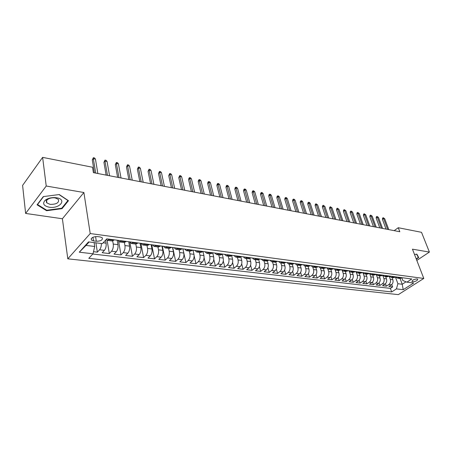 <?xml version="1.0" encoding="UTF-8"?>
<svg xmlns="http://www.w3.org/2000/svg" width="452" height="452" viewBox="0 0 452 452"><rect width="100%" height="100%" fill="white"/><g stroke="black" fill="none" stroke-linecap="round" stroke-linejoin="round"><path stroke-width="0.68" d="M417.134 278.924C413.964 279.229 412.258 280.11 412.004 281.556L412.631 281.805C415.789 281.494 417.495 280.619 417.75 279.166L417.134 278.924M67.8 258.827L398.325 294.631L423.795 278.449L90.214 233.56L67.8 258.827L62.393 218.757L83.891 192.512L46.228 186.021L25.623 213.434L62.393 218.757M25.623 213.434L22.6 185.416L42.618 157.369L46.228 186.021M93.496 251.696L97.366 252.154L95.903 242.82M105.598 240.153L106.096 243.153C106.401 246.097 105.836 248.493 104.401 250.357L102.18 252.719L109.322 253.561L107.124 240.289M117.181 240.204L117.955 244.662C118.277 247.572 117.718 249.945 116.266 251.781L114.023 254.114L121 254.934L118.667 241.504M128.747 241.724L129.549 246.142C129.888 249.018 129.328 251.368 127.865 253.176L125.599 255.476L132.425 256.278L129.86 242.193M140.052 243.216L140.883 247.583C141.239 250.436 140.679 252.753 139.205 254.544L136.922 256.809L143.595 257.595L140.883 243.323M151.115 244.673L151.968 248.995C152.335 251.815 151.782 254.109 150.296 255.877L147.99 258.115L154.522 258.883L151.725 244.752M161.929 246.097L162.81 250.38C163.195 253.171 162.635 255.436 161.144 257.182L158.821 259.392L165.212 260.143L162.336 246.148M172.517 247.487L173.415 251.73C173.817 254.493 173.263 256.736 171.754 258.459L169.421 260.635L175.67 261.375L172.726 247.515M182.874 248.854L183.8 253.052C184.213 255.787 183.659 258.007 182.145 259.708L179.794 261.861L185.913 262.578L182.896 248.854M193.015 250.188L193.964 254.346C194.383 257.058 193.835 259.25 192.315 260.928L189.953 263.053L195.942 263.759L194.128 255.781M202.948 251.493L203.914 255.612C204.344 258.295 203.801 260.471 202.27 262.126L199.897 264.222L205.762 264.917L204.072 257.702M212.706 252.911L213.655 256.855C214.101 259.516 213.559 261.663 212.022 263.301L209.632 265.369L215.384 266.047L213.785 259.408M222.288 254.386L223.203 258.069C223.655 260.702 223.113 262.827 221.57 264.448L219.175 266.494L224.808 267.16L223.282 260.99M231.678 255.821L232.554 259.262C233.017 261.872 232.475 263.974 230.932 265.573L228.52 267.595L234.04 268.245L232.582 262.482M240.876 257.199L241.718 260.431C242.193 263.013 241.65 265.092 240.102 266.674L237.684 268.674L243.091 269.313L241.684 263.9M249.883 258.521L250.696 261.572C251.182 264.132 250.645 266.194 249.092 267.759L246.662 269.731L251.967 270.358L250.611 265.251M258.708 259.793L259.505 262.697C259.996 265.234 259.459 267.273 257.9 268.816L255.47 270.771L260.668 271.381L259.358 266.556M267.358 261.013L268.138 263.793C268.635 266.307 268.104 268.33 266.539 269.855L264.104 271.782L269.206 272.387L267.929 267.81M275.839 262.194L276.601 264.872C277.11 267.364 276.584 269.364 275.014 270.878L272.573 272.782L277.573 273.37L276.336 269.019M284.15 263.33L284.907 265.934C285.421 268.398 284.896 270.381 283.325 271.872L280.878 273.759L285.788 274.336L284.585 270.194M292.303 264.426L293.054 266.968C293.58 269.415 293.054 271.375 291.483 272.855L289.026 274.72L293.845 275.285L292.676 271.33M300.297 265.488L301.055 267.991C301.58 270.415 301.06 272.358 299.484 273.816L297.026 275.663L301.755 276.217L300.614 272.432M308.14 266.516L308.897 268.991C309.434 271.392 308.914 273.313 307.337 274.765L304.874 276.584L309.518 277.132L308.405 273.505M315.835 267.516L316.603 269.968C317.14 272.353 316.626 274.257 315.05 275.692L312.581 277.494L317.14 278.031L316.055 274.55M323.389 268.499L324.163 270.934C324.711 273.296 324.191 275.183 322.615 276.601L320.152 278.381L324.621 278.912L323.564 275.567M330.807 269.465L331.587 271.878C332.141 274.217 331.627 276.093 330.05 277.494L327.581 279.257L331.971 279.777L330.937 276.562M338.096 270.415L338.881 272.805C339.435 275.127 338.927 276.986 337.35 278.37L334.875 280.116L339.192 280.624L338.181 277.528M345.255 271.347L346.046 273.72C346.605 276.019 346.096 277.861 344.52 279.234L342.045 280.963L346.288 281.46L345.294 278.472M352.283 272.262L353.08 274.618C353.645 276.901 353.136 278.72 351.56 280.082L349.091 281.794L353.255 282.28L352.289 279.398M359.193 273.161L359.995 275.5C360.566 277.76 360.058 279.568 358.481 280.912L356.012 282.607L360.103 283.088L359.154 280.296M365.984 274.048L366.787 276.364C367.363 278.607 366.86 280.398 365.284 281.732L362.809 283.41L366.838 283.879L365.905 281.184M372.657 274.918L373.465 277.212C374.041 279.443 373.544 281.217 371.968 282.534L369.499 284.195L373.454 284.658L372.538 282.048M379.217 275.771L380.03 278.048C380.612 280.257 380.115 282.02 378.539 283.325L376.07 284.969L379.957 285.427L379.064 282.89M385.669 276.613L386.483 278.873C387.07 281.065 386.573 282.805 385.002 284.105L382.533 285.732L386.358 286.178L385.477 283.72M42.618 157.369L92.507 167.24L93.394 172.653L399.811 231.74L398.268 227.723L394.172 230.656M93.53 240.905L96.316 241.261C100.881 241.142 102.864 239.984 102.271 237.786L100.225 236.955L97.434 236.588C92.829 236.695 90.829 237.859 91.44 240.063L93.53 240.905L92.959 237.249M401.901 277.986L402.839 280.517L406.896 282.15L411.812 278.986L106.813 238.842L102.384 243.639L88.53 241.888L79.281 252.199L93.01 253.787L88.801 258.346L391.681 291.941L396.421 288.896L397.896 283.726L402.235 284.257L406.037 281.805M406.896 282.15L413.687 283.008L403.224 289.681L396.421 288.896M389.178 276.251L390.308 279.359C390.89 281.539 390.398 283.274 388.827 284.562L386.358 286.178M392.014 277.438L392.833 279.681L390.308 279.359M382.754 275.296L383.917 278.545C384.499 280.743 384.002 282.494 382.432 283.794L379.957 285.427M376.301 274.567L377.42 277.714C377.996 279.935 377.499 281.698 375.923 283.008L373.454 284.658M369.776 273.923L370.809 276.873C371.386 279.11 370.883 280.89 369.307 282.217L366.838 283.879M363.114 273.206L364.086 276.019C364.657 278.274 364.154 280.065 362.577 281.404L360.103 283.088M356.323 272.443L357.244 275.144C357.809 277.421 357.306 279.229 355.73 280.585L353.255 282.28M349.402 271.641L350.277 274.262C350.842 276.551 350.334 278.381 348.758 279.743L346.288 281.46M342.35 270.804L343.192 273.358C343.752 275.669 343.243 277.511 341.667 278.89L339.192 280.624M335.164 269.929L335.977 272.437C336.531 274.765 336.022 276.63 334.446 278.025L331.971 279.777M327.841 269.025L328.632 271.499C329.186 273.85 328.672 275.731 327.09 277.138L324.621 278.912M320.378 268.087L321.157 270.55C321.7 272.918 321.18 274.816 319.604 276.24L317.14 278.031M312.773 267.115L313.535 269.578C314.078 271.968 313.558 273.884 311.982 275.319L309.518 277.132M305.021 266.109L305.778 268.59C306.309 271.002 305.789 272.935 304.213 274.387L301.755 276.217M297.122 265.081L297.874 267.584C298.399 270.013 297.874 271.968 296.303 273.437L293.845 275.285M289.071 264.03L289.817 266.556C290.337 269.013 289.811 270.98 288.24 272.466L285.788 274.336M280.873 262.962L281.607 265.51C282.116 267.985 281.59 269.974 280.02 271.477L277.573 273.37M272.511 261.877L273.234 264.443C273.742 266.946 273.211 268.951 271.646 270.471L269.206 272.387M263.985 260.764L264.702 263.358C265.2 265.878 264.669 267.906 263.104 269.443L260.668 271.381M255.295 259.634L256.001 262.25C256.493 264.793 255.956 266.844 254.397 268.398L251.967 270.358M246.43 258.476L247.125 261.12C247.606 263.685 247.069 265.759 245.515 267.33L243.091 269.313M237.385 257.301L238.074 259.968C238.543 262.561 238.006 264.652 236.452 266.239L234.04 268.245M228.158 256.098L228.836 258.787C229.294 261.409 228.757 263.516 227.209 265.126L224.808 267.16M218.74 254.871L219.406 257.589C219.858 260.228 219.316 262.363 217.774 263.991L215.384 266.047M209.129 253.623L209.784 256.363C210.225 259.03 209.677 261.188 208.146 262.832L205.762 264.917M199.315 252.346L199.959 255.109C200.389 257.804 199.84 259.985 198.315 261.651L195.942 263.759M189.298 251.041L189.925 253.832C190.343 256.555 189.789 258.759 188.269 260.442L185.913 262.578M179.06 249.707L179.676 252.527C180.077 255.273 179.529 257.504 178.015 259.211L175.67 261.375M168.607 248.346L169.201 251.193C169.596 253.967 169.042 256.222 167.539 257.951L165.212 260.143M157.917 246.95L158.499 249.832C158.878 252.634 158.324 254.911 156.833 256.663L154.522 258.883M146.996 245.532L147.561 248.436C147.928 251.267 147.369 253.572 145.889 255.346L143.595 257.595M135.832 244.074L136.38 247.012C136.73 249.871 136.171 252.205 134.696 254.001L132.425 256.278M124.413 242.577L124.944 245.555C125.277 248.447 124.712 250.803 123.255 252.623L121 254.934M112.723 240.995L113.243 244.063C113.559 246.984 112.994 249.368 111.554 251.216L109.322 253.561M101.372 243.509C101.401 246.17 100.802 248.255 99.576 249.775L97.366 252.154M92.796 254.018L390.398 288.382L392.647 286.918L391.782 284.528M392.833 279.681C393.421 281.856 392.924 283.585 391.353 284.867L388.884 286.478L392.647 286.918M114.283 239.82L112.26 241.006M109.412 239.181L107.491 240.385L106.26 239.441M121.492 240.775L119.548 241.956L117.972 240.306M124.204 242.56L126.249 241.396M133.295 242.323L131.329 243.492L129.718 241.854M135.877 244.08L137.939 242.939M144.826 243.843L142.838 244.99L141.205 243.368M147.279 245.566L149.369 244.442M156.098 245.329L154.092 246.453L152.431 244.843M158.432 247.018L160.539 245.911M167.121 246.781L165.099 247.888L163.415 246.289M169.336 248.442L171.461 247.351M177.902 248.199L175.862 249.289L174.15 247.702M180.003 249.826L182.145 248.758M188.444 249.583L186.388 250.662L184.659 249.086M190.439 251.188L192.597 250.131M198.761 250.945L196.693 252.001L194.942 250.442M200.654 252.515L202.829 251.476M208.858 252.272L206.773 253.312L205.005 251.764M210.655 253.821L212.835 252.798M218.745 253.572L216.649 254.6L214.864 253.063M220.44 255.092L222.638 254.086M228.418 254.849L226.311 255.86L224.514 254.329M230.023 256.34L232.238 255.346M237.899 256.092L235.78 257.092L233.961 255.578M239.413 257.567L241.634 256.583M247.182 257.318L245.057 258.301L243.221 256.792M248.611 258.764L250.843 257.798M256.278 258.516L254.143 259.482L252.295 257.99M257.629 259.934L259.866 258.985M265.194 259.685L263.047 260.64L261.188 259.16M266.46 261.087L268.708 260.149M273.929 260.838L271.776 261.781L269.906 260.307M275.121 262.216L277.375 261.29M282.494 261.962L280.336 262.894L278.455 261.431M283.613 263.318L285.873 262.409M290.89 263.07L288.726 263.985L286.839 262.539M291.941 264.403L294.207 263.505M299.128 264.154L296.958 265.058L295.06 263.618M300.105 265.471L302.382 264.584M307.207 265.217L305.038 266.109L303.128 264.68M308.123 266.51L310.4 265.635M315.134 266.262L312.959 267.143L311.044 265.719M315.982 267.539L318.264 266.674M322.914 267.285L320.734 268.155L318.813 266.742M323.7 268.539L325.988 267.686M330.548 268.29L328.367 269.149L326.434 267.748M331.276 269.528L333.565 268.686M338.045 269.273L335.853 270.126L333.921 268.731M338.712 270.494L341 269.663M345.401 270.245L343.209 271.081L341.271 269.703M346.012 271.449L348.306 270.624M352.622 271.194L350.436 272.025L348.486 270.652M353.181 272.381L355.475 271.573M359.719 272.127L357.526 272.946L355.577 271.584M360.227 273.296L362.521 272.499L364.498 273.855L366.691 273.048M367.148 274.2L369.442 273.409M373.538 273.946L371.341 274.743L369.403 273.437M373.945 275.082L376.239 274.302M380.262 274.833L378.07 275.624L376.154 274.364M380.624 275.952L382.923 275.183M386.878 275.703L384.68 276.483L382.793 275.268M387.189 276.81L389.488 276.048M393.376 276.556L391.183 277.33L389.313 276.161M393.647 277.652L395.941 276.895M399.76 277.398L397.568 278.161L395.726 277.036M399.992 278.477L402.286 277.731M89.123 241.961L86.027 245.413L94.717 246.481L93.01 253.787M94.112 242.588L94.717 246.481M416.812 260.414L429.4 252.08L421.518 232.317L398.268 227.723M429.4 252.08L412.45 249.159L423.795 278.449M83.891 192.512L90.214 233.56M397.568 278.161L400.093 278.488L402.235 284.257L403.224 289.681M395.494 277.189L397.896 283.726M390.398 288.382L391.681 291.941M86.027 245.413L79.281 252.199M46.596 210.722L62.043 208.66L68.461 200.688L59.257 194.546L43.307 196.603L37.07 204.812L46.596 210.722L46.516 210.101M416.32 259.149L418.721 257.555L416.829 254.126L414.524 254.51M61.947 207.982L62.043 208.66M95.722 173.105L93.332 158.658L92.293 159.974L93.349 157.691L93.332 158.658L95.451 159.093L97.858 173.511M92.293 159.974L94.406 172.85M93.349 157.691L94.525 157.94L95.451 159.093M56.534 197.756L54.28 197.564C50.381 197.603 47.296 198.547 45.025 200.405C42.313 203.649 43.686 205.914 49.149 207.197C59.647 209.09 67.506 199.349 56.534 197.756M55.172 197.908L53.635 197.778C50.98 197.806 48.872 198.451 47.324 199.716C46.172 200.812 46.019 201.874 46.861 202.903L50.127 204.377C56.579 204.394 59.331 202.722 58.376 199.372L55.172 197.908M59.026 194.575L67.947 200.524L61.726 208.253L46.759 210.253L37.533 204.519L43.578 196.569M417.671 255.651L418.366 257.442L416.213 258.872M416.558 254.171L418.366 257.442M107.486 175.37L104.988 161.059L103.937 162.358L104.983 160.104L104.988 161.059L107.062 161.483L109.57 175.772M103.937 162.358L106.147 175.11M104.983 160.104L106.13 160.341L107.062 161.483M118.983 177.585L116.39 163.409L115.328 164.686L116.362 162.46L116.39 163.409L118.418 163.827L121.023 177.981M115.328 164.686L117.622 177.325M116.362 162.46L117.486 162.692L118.418 163.827M130.232 179.755L127.549 165.709L126.47 166.969L127.498 164.765L127.549 165.709L129.526 166.116L132.227 180.139M126.47 166.969L128.854 179.489M127.498 164.765L128.594 164.991L129.526 166.116M141.233 181.879L138.459 167.958L137.38 169.201L138.391 167.02L138.459 167.958L140.402 168.359L143.188 182.258M137.38 169.201L139.837 181.608M138.391 167.02L139.47 167.24L140.402 168.359M152.002 183.953L149.143 170.161L148.053 171.387L149.058 169.229L149.143 170.161L151.047 170.551L153.917 184.326M148.053 171.387L150.589 183.681M149.058 169.229L150.109 169.443L151.047 170.551M162.545 185.987L159.607 172.314L158.505 173.523L159.499 171.387L159.607 172.314L161.466 172.698L164.415 186.348M158.505 173.523L161.11 185.71M159.499 171.387L160.533 171.602L161.466 172.698M172.862 187.975L169.845 174.427L168.737 175.619L169.726 173.506L169.845 174.427L171.67 174.8L174.698 188.331M168.737 175.619L171.415 187.699M169.726 173.506L170.737 173.715L171.67 174.8M182.964 189.925L179.879 176.495L178.766 177.67L179.738 175.579L179.879 176.495L181.664 176.862L184.761 190.269M178.766 177.67L181.501 189.642M179.738 175.579L180.727 175.783L181.664 176.862M192.863 191.834L189.704 178.523L188.586 179.681L188.93 178.257L189.552 177.613L189.704 178.523L191.456 178.879L194.62 192.173M188.586 179.681L191.388 191.546M189.552 177.613L190.524 177.811L191.456 178.879M202.558 193.705L199.338 180.506L198.208 181.653L198.541 180.241L199.168 179.602L199.338 180.506L201.05 180.856L204.281 194.038M198.208 181.653L201.067 193.416M199.168 179.602L200.117 179.8L201.05 180.856M212.056 195.535L208.773 182.45L207.643 183.58L207.96 182.179L208.587 181.551L208.773 182.45L210.451 182.794L213.745 195.863M207.643 183.58L210.559 195.247M208.587 181.551L209.519 181.744L210.451 182.794M221.367 197.332L218.028 184.359L216.887 185.473L217.197 184.088L217.824 183.467L218.028 184.359L219.672 184.698L223.022 197.648M216.887 185.473L219.858 197.038M217.824 183.467L218.74 183.653L219.672 184.698M230.497 199.089L227.096 186.23L225.955 187.331L226.249 185.953L226.881 185.343L227.096 186.23L228.712 186.557L232.119 199.405M225.955 187.331L228.972 198.795M226.881 185.343L227.78 185.523L228.712 186.557M239.441 200.818L235.989 188.06L234.848 189.151L235.13 187.783L235.763 187.179L235.989 188.06L237.577 188.388L241.035 201.123M234.848 189.151L237.91 200.518M235.763 187.179L236.645 187.36L237.577 188.388M248.221 202.507L244.718 189.857L243.566 190.936L243.837 189.58L244.475 188.981L244.718 189.857L246.267 190.179L249.781 202.807M243.566 190.936L246.679 202.213M244.475 188.981L245.34 189.162L246.267 190.179M256.826 204.168L253.273 191.625L252.12 192.682L252.385 191.343L253.024 190.755L253.273 191.625L254.798 191.936L258.358 204.462M252.12 192.682L255.273 203.869M253.024 190.755L253.871 190.93L254.798 191.936M265.267 205.796L261.674 193.354L260.516 194.405L260.77 193.072L261.409 192.49L261.674 193.354L263.166 193.659L266.77 206.084M260.516 194.405L263.708 205.496M261.409 192.49L262.239 192.659L263.166 193.659M273.556 207.395L269.912 195.055L268.754 196.089L268.996 194.767L269.641 194.19L269.912 195.055L271.381 195.354L275.031 207.677M268.754 196.089L271.985 207.089M269.641 194.19L270.454 194.36L271.381 195.354M281.686 208.96L278.003 196.722L276.839 197.744L277.076 196.434L277.72 195.863L278.003 196.722L279.443 197.015L283.133 209.242M276.839 197.744L280.11 208.66M277.72 195.863L278.517 196.032L279.443 197.015M289.664 210.502L285.941 198.355L284.777 199.366L285.003 198.072L285.653 197.507L285.941 198.355L287.359 198.648L291.082 210.773M284.777 199.366L288.082 210.197M285.653 197.507L286.432 197.671L287.359 198.648M297.495 212.011L293.738 199.965L292.574 200.965L292.789 199.677L293.438 199.117L293.738 199.965L295.128 200.247L298.891 212.282M292.574 200.965L295.913 211.705M293.438 199.117L294.207 199.281L295.128 200.247M305.19 213.497L301.399 201.541L300.23 202.53L300.439 201.253L301.083 200.705L301.399 201.541L302.761 201.824L306.558 213.756M300.23 202.53L303.597 213.186M301.083 200.705L301.84 200.857L302.761 201.824M312.744 214.949L308.919 203.089L307.75 204.067L307.948 202.801L308.597 202.259L308.919 203.089L310.258 203.366L314.089 215.208M307.75 204.067L311.145 214.643M308.597 202.259L309.337 202.411L310.258 203.366M320.163 216.384L316.304 204.615L315.134 205.581L315.327 204.321L315.976 203.784L316.304 204.615L317.62 204.886L321.485 216.638M315.134 205.581L318.564 216.073M315.976 203.784L317.62 204.886M327.451 217.785L323.564 206.112L322.389 207.067L322.575 205.818L323.225 205.287L323.564 206.112L324.858 206.378L328.751 218.039M322.389 207.067L325.847 217.48M323.225 205.287L324.858 206.378M334.61 219.169L330.694 207.581L329.525 208.525L329.7 207.287L330.35 206.762L330.694 207.581L331.966 207.841L335.887 219.412M329.525 208.525L333.005 218.858M330.35 206.762L331.966 207.841M341.65 220.525L337.706 209.027L336.531 209.96L336.7 208.734L337.35 208.214L337.706 209.027L338.955 209.282L342.904 220.768M336.531 209.96L340.034 220.214M337.35 208.214L338.955 209.282M348.565 221.859L344.599 210.446L343.424 211.372L343.582 210.152L344.238 209.638L344.599 210.446L345.825 210.7L349.797 222.096M343.424 211.372L346.95 221.548M344.238 209.638L345.825 210.7M355.362 223.169L351.368 211.841L350.198 212.756L350.351 211.547L351.001 211.039L351.368 211.841L352.577 212.09L356.571 223.401M350.198 212.756L353.741 222.859M351.001 211.039L352.577 212.09M362.046 224.458L358.029 213.214L356.854 214.118L357.007 212.92L357.656 212.417L358.029 213.214L359.216 213.457L363.233 224.689M356.854 214.118L360.425 224.147M357.656 212.417L359.216 213.457M368.612 225.723L364.578 214.564L363.408 215.463L363.549 214.265L364.199 213.768L364.578 214.564L365.747 214.807L369.787 225.949M363.408 215.463L366.99 225.412M364.199 213.768L365.747 214.807M375.075 226.972L371.024 215.892L369.849 216.779L369.985 215.593L370.634 215.101L371.024 215.892L372.171 216.129L376.228 227.192M369.849 216.779L373.454 226.655M370.634 215.101L372.171 216.129M381.431 228.198L377.358 217.197L376.183 218.073L376.313 216.898L376.968 216.412L377.358 217.197L378.488 217.429L382.561 228.413M376.183 218.073L379.804 227.881M376.968 216.412L378.488 217.429M387.68 229.401L383.59 218.485L382.42 219.35L382.545 218.186L383.194 217.7L383.59 218.485L384.703 218.712L388.793 229.616M382.42 219.35L386.053 229.085M383.194 217.7L384.703 218.712M386.483 278.873L383.917 278.545M380.03 278.048L377.42 277.714M373.465 277.212L370.809 276.873M366.787 276.364L364.086 276.019M359.995 275.5L357.244 275.144M353.08 274.618L350.277 274.262M346.046 273.72L343.192 273.358M338.881 272.805L335.977 272.437M331.587 271.878L328.632 271.499M324.163 270.934L321.157 270.55M316.603 269.968L313.535 269.578M308.897 268.991L305.778 268.59M301.055 267.991L297.874 267.584M293.054 266.968L289.817 266.556M284.907 265.934L281.607 265.51M276.601 264.872L273.234 264.443M268.138 263.793L264.702 263.358M259.505 262.697L256.001 262.25M250.696 261.572L247.125 261.12M241.718 260.431L238.074 259.968M232.554 259.262L228.836 258.787M223.203 258.069L219.406 257.589M213.655 256.855L209.784 256.363M203.914 255.612L199.959 255.109M193.964 254.346L189.925 253.832M183.8 253.052L179.676 252.527M173.415 251.73L169.201 251.193M162.81 250.38L158.499 249.832M151.968 248.995L147.561 248.436M140.883 247.583L136.38 247.012M129.549 246.142L124.944 245.555M117.955 244.662L113.243 244.063M106.096 243.153L103.175 242.78M104.401 250.357L99.576 249.775M391.353 284.867L388.827 284.562M385.002 284.105L382.432 283.794M378.539 283.325L375.923 283.008M371.968 282.534L369.307 282.217M365.284 281.732L362.577 281.404M358.481 280.912L355.73 280.585M351.56 280.082L348.758 279.743M344.52 279.234L341.667 278.89M337.35 278.37L334.446 278.025M330.05 277.494L327.09 277.138M322.615 276.601L319.604 276.24M315.05 275.692L311.982 275.319M307.337 274.765L304.213 274.387M299.484 273.816L296.303 273.437M291.483 272.855L288.24 272.466M283.325 271.872L280.02 271.477M275.014 270.878L271.646 270.471M266.539 269.855L263.104 269.443M257.9 268.816L254.397 268.398M249.092 267.759L245.515 267.33M240.102 266.674L236.452 266.239M230.932 265.573L227.209 265.126M221.57 264.448L217.774 263.991M212.022 263.301L208.146 262.832M202.27 262.126L198.315 261.651M192.315 260.928L188.269 260.442M182.145 259.708L178.015 259.211M171.754 258.459L167.539 257.951M161.144 257.182L156.833 256.663M150.296 255.877L145.889 255.346M139.205 254.544L134.696 254.001M127.865 253.176L123.255 252.623M116.266 251.781L111.554 251.216M113.831 240.3L108.966 239.662M125.792 241.871L121.04 241.244M137.481 243.402L132.837 242.792M148.906 244.899L144.369 244.306M160.076 246.363L155.635 245.781M170.992 247.798L166.652 247.227M181.676 249.193L177.433 248.64M192.123 250.566L187.97 250.024M202.349 251.905L198.287 251.374M212.361 253.216L208.383 252.696M222.158 254.504L218.265 253.99M231.752 255.759L227.938 255.261M241.148 256.99L237.413 256.504M250.357 258.199L246.696 257.719M259.375 259.38L255.792 258.911M268.217 260.544L264.702 260.081M276.884 261.68L273.437 261.228M285.381 262.793L282.003 262.346M293.715 263.883L290.399 263.448M301.885 264.957L298.636 264.527M309.902 266.008L306.716 265.59M317.773 267.036L314.643 266.629M325.491 268.053L322.417 267.646M333.067 269.042L330.056 268.646M340.509 270.019L337.548 269.629M347.808 270.974L344.904 270.595M354.984 271.918L352.131 271.545M362.029 272.838L359.221 272.471M368.945 273.748L366.193 273.387M375.748 274.641L373.041 274.285M382.426 275.517L379.77 275.166M388.991 276.375L386.381 276.036M395.449 277.223L392.878 276.884M401.794 278.053L399.269 277.726M95.575 236.571L96.316 241.261M411.885 281.251L412.004 281.556M112.35 241.018L107.491 240.385M124.294 242.571L119.548 241.956M135.967 244.091L131.329 243.492M147.375 245.577L142.838 244.99M158.522 247.029L154.092 246.453M169.432 248.453L165.099 247.888M180.099 249.843L175.862 249.289M190.535 251.199L186.388 250.662M200.75 252.532L196.693 252.001M210.751 253.832L206.773 253.312M220.536 255.109L216.649 254.6M230.124 256.357L226.311 255.86M239.515 257.578L235.78 257.092M248.713 258.776L245.057 258.301M257.725 259.951L254.143 259.482M266.561 261.098L263.047 260.64M275.223 262.228L271.776 261.781M283.715 263.335L280.336 262.894M292.043 264.42L288.726 263.985M300.207 265.482L296.958 265.058M308.224 266.527L305.038 266.109M316.084 267.55L312.959 267.143M323.801 268.556L320.734 268.155M331.378 269.539L328.367 269.149M338.814 270.511L335.853 270.126M346.113 271.46L343.209 271.081M353.289 272.392L350.436 272.025M360.329 273.313L357.526 272.946M367.25 274.211L364.498 273.855M374.047 275.098L371.341 274.743M380.731 275.969L378.07 275.624M387.296 276.822L384.68 276.483M393.748 277.664L391.183 277.33M91.219 238.662L91.44 240.063M47.324 199.716L45.025 200.405M53.635 197.778L54.28 197.564M46.426 199.405L46.861 202.903"/></g></svg>
